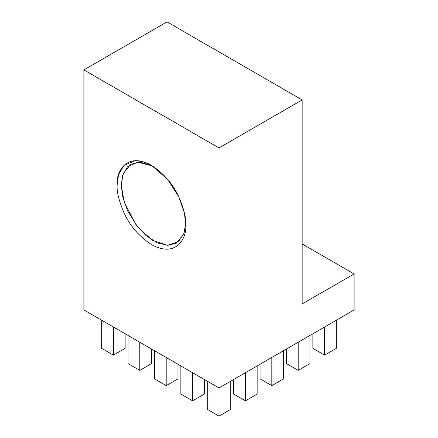 <?xml version="1.0" encoding="UTF-8"?>
<svg xmlns="http://www.w3.org/2000/svg" width="438" height="438" viewBox="0 0 438 438"><rect width="100%" height="100%" fill="white"/><g stroke="black" fill="none" stroke-linecap="round" stroke-linejoin="round"><path stroke-width="0.66" d="M302.149 243.933L354.123 273.936L354.123 309.945L219 387.953L219 147.918L302.149 99.913L302.149 303.945L354.123 273.936L302.149 243.933M185.723 223.5L184.113 233.065L178.545 241.612L167.623 245.324L152.512 240.336L137.735 227.048L127.502 210.656L122.541 196.082L121.299 185.126L122.541 175.605L127.502 166.758L137.724 162.18L152.495 165.947L140.275 162.164L130.738 164.266L123.138 173.787L121.299 185.126L124.14 202.038L136.136 225.017L146.133 235.682L157.412 242.909L168 245.324L176.3 243.189L183.664 234.27L185.723 223.5M185.739 224.732L184.365 212.846L178.879 197.007L167.579 179.301L151.439 165.323L142.996 161.666L135.298 160.664L123.998 165.323L118.512 174.828L117.138 185.126C116.683 191.745 118.966 200.987 123.998 212.846C129.955 225.899 139.103 236.46 151.439 244.535C176.826 258.65 187.119 237.111 185.739 224.732C187.119 237.111 176.826 258.65 151.439 244.535C139.103 236.46 129.955 225.899 123.998 212.846C118.966 200.987 116.683 191.745 117.138 185.126C115.763 172.742 126.051 151.203 151.439 165.323C163.779 173.393 172.922 183.955 178.879 197.007C183.911 208.871 186.199 218.113 185.739 224.732M167.031 21.9L302.149 99.913L167.031 21.9L83.877 69.905L219 147.918L83.877 69.905L167.031 21.9M83.877 309.945L83.877 69.905L83.877 309.945L219 387.953L83.877 309.945M302.149 303.945L302.149 99.913L219 147.918L219 387.953L354.123 309.945L354.123 273.936L302.149 303.945M324.602 355.13L319.094 351.949L324.602 355.13L324.602 326.989L324.602 355.13L336.346 348.352L336.346 320.205L336.346 348.352L324.602 355.13L336.346 348.352L324.602 355.13L312.858 348.352L312.858 333.767L312.858 348.352L324.602 355.13M312.858 348.352L319.094 351.949L312.858 348.352M298.201 370.373L292.694 367.192L298.201 370.373L298.201 342.231L298.201 370.373L309.945 363.595L309.945 335.448L309.945 363.595L298.201 370.373L309.945 363.595L298.201 370.373L286.457 363.595L286.457 349.009L286.457 363.595L298.201 370.373M286.457 363.595L292.694 367.192L286.457 363.595M271.801 385.615L266.293 382.434L271.801 385.615L271.801 357.474L271.801 385.615L283.545 378.837L283.545 350.69L283.545 378.837L271.801 385.615L283.545 378.837L271.801 385.615L260.057 378.837L260.057 364.252L260.057 378.837L271.801 385.615M260.057 378.837L266.293 382.434L260.057 378.837M245.4 400.858L239.893 397.677L245.4 400.858L245.4 372.711L245.4 400.858L257.144 394.08L257.144 365.933L257.144 394.08L245.4 400.858L257.144 394.08L245.4 400.858L233.657 394.08L233.657 379.494L233.657 394.08L245.4 400.858M233.657 394.08L239.893 397.677L233.657 394.08M113.398 355.13L107.89 351.949L113.398 355.13L113.398 326.989L113.398 355.13L125.142 348.352L125.142 333.767L125.142 348.352L113.398 355.13L125.142 348.352L113.398 355.13L101.654 348.352L101.654 320.205L101.654 348.352L113.398 355.13M101.654 348.352L107.89 351.949L101.654 348.352M139.799 370.373L134.291 367.192L139.799 370.373L139.799 342.231L139.799 370.373L151.543 363.595L151.543 349.009L151.543 363.595L139.799 370.373L151.543 363.595L139.799 370.373L128.055 363.595L128.055 335.448L128.055 363.595L139.799 370.373M128.055 363.595L134.291 367.192L128.055 363.595M166.199 385.615L160.691 382.434L166.199 385.615L166.199 357.474L166.199 385.615L177.943 378.837L177.943 364.252L177.943 378.837L166.199 385.615L177.943 378.837L166.199 385.615L154.455 378.837L154.455 350.69L154.455 378.837L166.199 385.615M154.455 378.837L160.691 382.434L154.455 378.837M192.6 400.858L187.092 397.677L192.6 400.858L192.6 372.711L192.6 400.858L204.343 394.08L204.343 379.494L204.343 394.08L192.6 400.858L204.343 394.08L192.6 400.858L180.856 394.08L180.856 365.933L180.856 394.08L192.6 400.858M180.856 394.08L187.092 397.677L180.856 394.08M219 416.1L213.492 412.919L219 416.1L219 387.953L219 416.1L230.744 409.316L230.744 381.175L230.744 409.316L219 416.1L230.744 409.316L219 416.1L207.256 409.316L207.256 381.175L207.256 409.316L219 416.1M207.256 409.316L213.492 412.919L207.256 409.316"/></g></svg>
